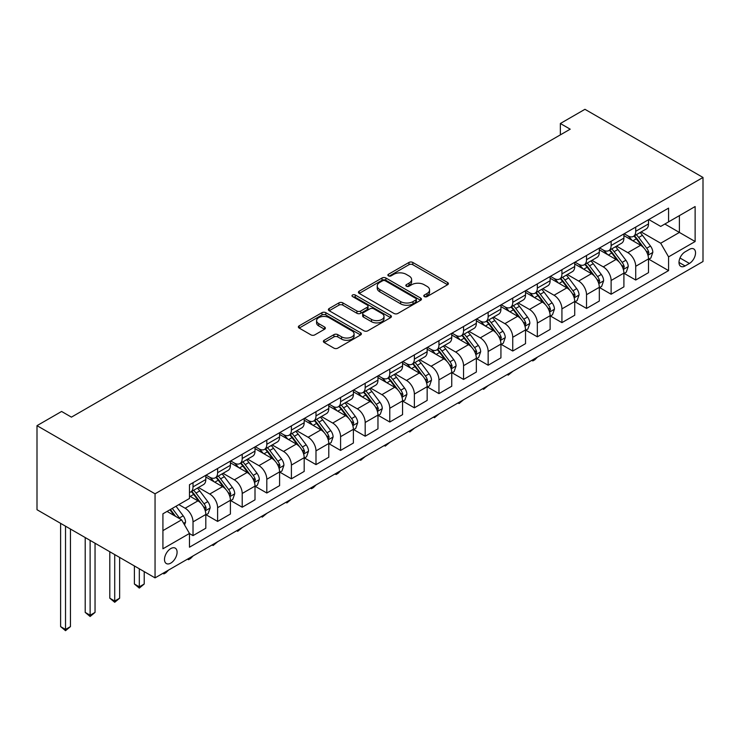 <?xml version="1.0" encoding="UTF-8"?>
<svg xmlns="http://www.w3.org/2000/svg" width="740" height="740" viewBox="0 0 740 740"><rect width="100%" height="100%" fill="white"/><g stroke="black" fill="none" stroke-linecap="round" stroke-linejoin="round"><path stroke-width="1.11" d="M424.362 296.592A1.915 1.101 0 0 0 427.063 296.592L447.58 284.743A2.729 1.573 0 0 0 448.385 283.633A2.729 1.573 0 0 0 447.58 282.514L412.818 262.45A2.729 1.573 0 0 0 408.961 262.45L388.435 274.29A1.915 1.101 0 0 0 387.88 275.077A1.915 1.101 0 0 0 388.435 275.854A1.915 1.101 0 0 0 391.146 275.854L393.8 274.318A8.741 5.041 0 0 1 406.158 274.318L409.054 275.992A8.741 5.041 0 0 1 411.616 279.563A8.741 5.041 0 0 1 409.054 283.133L406.399 284.66A1.915 1.101 0 0 0 405.835 285.446A1.915 1.101 0 0 0 406.399 286.223A1.915 1.101 0 0 0 409.1 286.223L411.755 284.687A8.741 5.041 0 0 1 424.113 284.687L427.017 286.361A8.741 5.041 0 0 1 429.57 289.932A8.741 5.041 0 0 1 427.017 293.502L424.362 295.029A1.915 1.101 0 0 0 423.798 295.815A1.915 1.101 0 0 0 424.362 296.592L424.362 295.029M170.792 563.103A8.908 5.143 120 0 0 176.61 555.259A8.908 5.143 120 0 0 175.241 548.127A8.908 5.143 120 0 0 170.792 548.571A8.908 5.143 120 0 0 164.974 556.415A8.908 5.143 120 0 0 166.343 563.547A8.908 5.143 120 0 0 170.792 563.103M324.175 340.271A2.729 1.573 0 0 0 323.38 341.39A2.729 1.573 0 0 0 324.175 342.5L333.925 348.133A2.729 1.573 0 0 0 337.792 348.133L360.584 334.98A2.729 1.573 0 0 0 361.379 333.86A2.729 1.573 0 0 0 360.584 332.75L325.813 312.678A2.729 1.573 0 0 0 321.956 312.678L299.164 325.831A2.729 1.573 0 0 0 298.368 326.95A2.729 1.573 0 0 0 299.164 328.061L310.948 334.868A2.729 1.573 0 0 0 314.805 334.868L324.564 329.235A2.729 1.573 0 0 0 325.36 328.116A2.729 1.573 0 0 0 324.564 327.006L318.718 323.63A7.308 4.218 0 0 1 316.581 320.651A7.308 4.218 0 0 1 321.086 316.757A7.308 4.218 0 0 1 329.05 317.664L351.935 330.882A7.308 4.218 0 0 1 354.081 333.86A7.308 4.218 0 0 1 349.567 337.755A7.308 4.218 0 0 1 341.603 336.848L337.792 334.647A2.729 1.573 0 0 0 333.925 334.647L324.175 340.271L324.175 342.5M703 177.461L584.952 109.307L560.356 123.506L570.198 129.185L71.428 417.138L61.596 411.459L37 425.657L155.049 493.811L703 177.461L703 261.516L155.049 577.875L155.049 493.811M393.985 313.455A2.729 1.573 0 0 0 397.852 313.455L420.644 300.301A2.729 1.573 0 0 0 421.439 299.182A2.729 1.573 0 0 0 420.644 298.072L385.882 278A2.729 1.573 0 0 0 382.016 278L359.224 291.162A2.729 1.573 0 0 0 358.428 292.272A2.729 1.573 0 0 0 359.224 293.392L393.985 313.455M353.332 297.008A1.915 1.101 0 0 1 355.265 297.276L355.265 295.001L390.609 315.407A2.729 1.573 0 0 1 391.414 316.526A2.729 1.573 0 0 1 390.609 317.636L367.817 330.799A2.729 1.573 0 0 1 363.96 330.799L329.198 310.726L329.198 308.497A2.729 1.573 0 0 0 328.394 309.607A2.729 1.573 0 0 0 329.198 310.726M329.198 308.497L338.948 302.864A2.729 1.573 0 0 1 342.814 302.864L356.911 311.004A2.729 1.573 0 0 0 360.769 311.004L367.243 307.267A2.729 1.573 0 0 0 368.039 306.157A2.729 1.573 0 0 0 367.243 305.037L352.564 296.564A1.915 1.101 0 0 1 352.009 295.787A1.915 1.101 0 0 1 353.184 294.77A1.915 1.101 0 0 1 355.265 295.001M689.421 249.362L685.092 251.859A8.63 4.976 120 0 0 679.459 259.463A8.63 4.976 120 0 0 680.782 266.372A8.63 4.976 120 0 0 685.092 265.947L689.421 263.449A8.63 4.976 120 0 0 695.063 255.846A8.63 4.976 120 0 0 693.741 248.936A8.63 4.976 120 0 0 689.421 249.362M648.795 219.549L660.7 226.422L668.572 221.871L668.572 208.125L189.477 484.728L189.477 498.473L162.92 513.81L162.92 548.793L189.477 533.457L189.477 547.202L668.572 270.609L668.572 256.863L660.7 243.229L641.136 231.935M668.572 221.871L695.128 206.543L695.128 241.527L668.572 256.863M37 425.657L37 509.721L155.049 577.875M560.356 123.506L560.356 134.865M664.835 224.035L679.394 232.434L679.394 215.627L695.128 206.543M660.7 243.229L679.394 232.434L695.128 241.527M162.92 530.617L181.615 519.832L167.055 511.423M189.477 533.577L193.02 535.621L193.02 521.876A11.128 6.429 -120 0 0 185.157 508.241L178.858 504.606M193.02 535.621L205.812 528.231L205.812 514.485A11.128 6.429 -120 0 0 197.941 500.86L189.477 495.976M206.108 514.772L217.615 521.423L217.615 507.677A11.128 6.429 -120 0 0 209.744 494.043L198.45 487.521M217.615 521.423L230.408 514.032L230.408 500.286A11.128 6.429 -120 0 0 222.537 486.661L205.812 477.004M230.704 500.573L242.211 507.224L242.211 493.478A11.128 6.429 -120 0 0 234.34 479.844L223.045 473.322M242.211 507.224L255.004 499.833L255.004 486.088A11.128 6.429 -120 0 0 247.132 472.462L230.408 462.805M255.291 486.374L266.807 493.016L266.807 479.279A11.128 6.429 -120 0 0 258.935 465.645L247.632 459.124M266.807 493.016L279.591 485.634L279.591 471.889A11.128 6.429 -120 0 0 271.719 458.264L255.004 448.607M279.887 472.175L291.403 478.817L291.403 465.081A11.128 6.429 -120 0 0 283.531 451.446L272.228 444.925M291.403 478.817L304.186 471.436L304.186 457.69A11.128 6.429 -120 0 0 296.315 444.065L279.591 434.408M304.482 457.977L315.989 464.618L315.989 450.873A11.128 6.429 -120 0 0 308.118 437.248L296.823 430.726M315.989 464.618L328.782 457.237L328.782 443.491A11.128 6.429 -120 0 0 320.91 429.866L304.186 420.209M329.078 443.778L340.585 450.42L340.585 436.674A11.128 6.429 -120 0 0 332.713 423.049L321.419 416.528M340.585 450.42L353.378 443.038L353.378 429.293A11.128 6.429 -120 0 0 345.506 415.667L328.782 406.01M353.674 429.579L365.181 436.221L365.181 422.475A11.128 6.429 -120 0 0 357.309 408.85L346.006 402.32M365.181 436.221L377.964 428.839L377.964 415.094A11.128 6.429 -120 0 0 370.102 401.469L353.378 391.812M378.26 415.381L389.776 422.022L389.776 408.276A11.128 6.429 -120 0 0 381.905 394.651L370.601 388.121M389.776 422.022L402.56 414.641L402.56 400.895A11.128 6.429 -120 0 0 394.688 387.27L377.964 377.613M402.856 401.182L414.363 407.823L414.363 394.078A11.128 6.429 -120 0 0 406.5 380.453L395.197 373.922M414.363 407.823L427.156 400.442L427.156 386.696A11.128 6.429 -120 0 0 419.284 373.062L402.56 363.414M427.452 386.983L438.959 393.625L438.959 379.879A11.128 6.429 -120 0 0 431.087 366.254L419.793 359.723M438.959 393.625L451.752 386.243L451.752 372.498A11.128 6.429 -120 0 0 443.88 358.863L427.156 349.215M452.048 372.784L463.555 379.426L463.555 365.68A11.128 6.429 -120 0 0 455.683 352.055L444.389 345.525M463.555 379.426L476.347 372.044L476.347 358.299A11.128 6.429 -120 0 0 468.476 344.664L451.752 335.017M476.643 358.586L488.15 365.227L488.15 351.482A11.128 6.429 -120 0 0 480.279 337.856L468.975 331.326M488.15 365.227L500.934 357.846L500.934 344.1A11.128 6.429 -120 0 0 493.071 330.466L476.347 320.818M501.23 344.387L512.746 351.028L512.746 337.283A11.128 6.429 -120 0 0 504.874 323.657L493.571 317.127M512.746 351.028L525.529 343.647L525.529 329.901A11.128 6.429 -120 0 0 517.658 316.267L500.934 306.61M525.826 330.188L537.332 336.829L537.332 323.084A11.128 6.429 -120 0 0 529.47 309.45L518.166 302.928M537.332 336.829L550.125 329.448L550.125 315.703A11.128 6.429 -120 0 0 542.254 302.068L525.529 292.411M550.421 315.989L561.928 322.631L561.928 308.885A11.128 6.429 -120 0 0 554.057 295.251L542.762 288.729M561.928 322.631L574.721 315.249L574.721 301.504A11.128 6.429 -120 0 0 566.849 287.869L550.125 278.212M575.017 301.791L586.524 308.432L586.524 294.687A11.128 6.429 -120 0 0 578.652 281.052L567.358 274.531M586.524 308.432L599.317 301.05L599.317 287.305A11.128 6.429 -120 0 0 591.445 273.671L574.721 264.014M599.604 287.592L611.12 294.233L611.12 280.488A11.128 6.429 -120 0 0 603.248 266.853L591.945 260.332M611.12 294.233L623.903 286.852L623.903 273.106A11.128 6.429 -120 0 0 616.041 259.472L599.317 249.815M624.199 273.393L635.716 280.035L635.716 266.289A11.128 6.429 -120 0 0 627.844 252.655L616.54 246.133M635.716 280.035L648.499 272.653L648.499 258.907A11.128 6.429 -120 0 0 640.627 245.273L623.903 235.616M624.199 233.748L627.844 235.847A11.128 6.429 -120 0 0 633.403 236.393A11.128 6.429 -120 0 0 635.716 231.306L635.716 227.097M599.604 247.946L603.248 250.046A11.128 6.429 -120 0 0 608.817 250.592A11.128 6.429 -120 0 0 611.12 245.504L611.12 241.296M575.017 262.145L578.652 264.245A11.128 6.429 -120 0 0 584.221 264.8A11.128 6.429 -120 0 0 586.524 259.703L586.524 255.494M550.421 276.344L554.057 278.443A11.128 6.429 -120 0 0 559.625 278.999A11.128 6.429 -120 0 0 561.928 273.902L561.928 269.693M525.826 290.543L529.47 292.642A11.128 6.429 -120 0 0 535.029 293.197A11.128 6.429 -120 0 0 537.332 288.101L537.332 283.892M501.23 304.741L504.874 306.841A11.128 6.429 -120 0 0 510.434 307.396A11.128 6.429 -120 0 0 512.746 302.299L512.746 298.091M476.634 318.94L480.279 321.04A11.128 6.429 -120 0 0 485.847 321.595A11.128 6.429 -120 0 0 488.15 316.498L488.15 312.289M452.048 333.139L455.683 335.239A11.128 6.429 -120 0 0 461.251 335.793A11.128 6.429 -120 0 0 463.555 330.697L463.555 326.488M427.452 347.338L431.087 349.437A11.128 6.429 -120 0 0 436.656 349.992A11.128 6.429 -120 0 0 438.959 344.896L438.959 340.696M402.856 361.536L406.5 363.636A11.128 6.429 -120 0 0 412.06 364.191A11.128 6.429 -120 0 0 414.363 359.094L414.363 354.895M378.26 375.735L381.905 377.835A11.128 6.429 -120 0 0 387.464 378.39A11.128 6.429 -120 0 0 389.776 373.293L389.776 369.094M353.674 389.934L357.309 392.034A11.128 6.429 -120 0 0 362.878 392.589A11.128 6.429 -120 0 0 365.181 387.492L365.181 383.292M329.078 404.132L332.713 406.232A11.128 6.429 -120 0 0 338.282 406.787A11.128 6.429 -120 0 0 340.585 401.69L340.585 397.491M304.482 418.331L308.118 420.431A11.128 6.429 -120 0 0 313.686 420.986A11.128 6.429 -120 0 0 315.989 415.889L315.989 411.69M279.887 432.53L283.531 434.63A11.128 6.429 -120 0 0 289.09 435.185A11.128 6.429 -120 0 0 291.403 430.088L291.403 425.889M255.291 446.729L258.935 448.829A11.128 6.429 -120 0 0 264.504 449.384A11.128 6.429 -120 0 0 266.807 444.287L266.807 440.087M230.704 460.928L234.34 463.027A11.128 6.429 -120 0 0 239.908 463.582A11.128 6.429 -120 0 0 242.211 458.486L242.211 454.286M206.108 475.126L209.744 477.226A11.128 6.429 -120 0 0 215.312 477.781A11.128 6.429 -120 0 0 217.615 472.684L217.615 468.485M648.795 259.185L668.572 270.609M633.403 236.393L646.196 229.012A11.128 6.429 -120 0 0 648.499 223.915L648.499 219.715M608.817 250.592L621.6 243.21A11.128 6.429 -120 0 0 623.903 238.114L623.903 233.914M584.221 264.8L597.004 257.409A11.128 6.429 -120 0 0 599.317 252.312L599.317 248.113M559.625 278.999L572.418 271.608A11.128 6.429 -120 0 0 574.721 266.52L574.721 262.312M535.029 293.197L547.822 285.807A11.128 6.429 -120 0 0 550.125 280.719L550.125 276.51M510.434 307.396L523.226 300.005A11.128 6.429 -120 0 0 525.529 294.918L525.529 290.709M485.847 321.595L498.63 314.204A11.128 6.429 -120 0 0 500.934 309.117L500.934 304.908M461.251 335.793L474.035 328.403A11.128 6.429 -120 0 0 476.347 323.315L476.347 319.107M436.656 349.992L449.448 342.611A11.128 6.429 -120 0 0 451.752 337.514L451.752 333.305M412.06 364.191L424.853 356.81A11.128 6.429 -120 0 0 427.156 351.713L427.156 347.504M387.464 378.39L400.257 371.008A11.128 6.429 -120 0 0 402.56 365.911L402.56 361.703M362.878 392.589L375.661 385.207A11.128 6.429 -120 0 0 377.964 380.11L377.964 375.901M338.282 406.787L351.065 399.406A11.128 6.429 -120 0 0 353.378 394.309L353.378 390.1M313.686 420.986L326.479 413.605A11.128 6.429 -120 0 0 328.782 408.508L328.782 404.299M289.09 435.185L301.883 427.803A11.128 6.429 -120 0 0 304.186 422.707L304.186 418.507M264.504 449.384L277.287 442.002A11.128 6.429 -120 0 0 279.591 436.905L279.591 432.706M239.908 463.582L252.692 456.201A11.128 6.429 -120 0 0 255.004 451.104L255.004 446.904M215.312 477.781L228.105 470.4A11.128 6.429 -120 0 0 230.408 465.303L230.408 461.103M189.477 492.433A11.128 6.429 -120 0 0 190.717 491.98L203.509 484.598A11.128 6.429 -120 0 0 205.812 479.502L205.812 475.302M190.717 491.98A11.128 6.429 -120 0 0 193.02 486.883L193.02 482.684M181.615 519.832L189.477 533.457M425.121 296.86L427.017 295.769A8.741 5.041 0 0 0 429.57 292.207L429.57 289.932M411.616 279.563L411.616 281.838A8.741 5.041 0 0 1 409.054 285.4L407.167 286.491M447.58 282.514L447.58 284.743L412.818 264.716A2.729 1.573 0 0 0 408.961 264.716L389.203 276.122M420.607 300.32L385.882 280.275A2.729 1.573 0 0 0 382.016 280.275L359.261 293.41M415.815 299.968A1.915 1.101 0 0 0 416.37 299.182A1.915 1.101 0 0 0 415.815 298.405L385.3 280.793A1.915 1.101 0 0 0 382.599 280.793L379.796 282.403A8.741 5.041 0 0 0 377.233 285.973A8.741 5.041 0 0 0 379.796 289.543L400.654 301.587A8.741 5.041 0 0 0 413.013 301.587L415.815 299.968L415.815 302.235A1.915 1.101 0 0 0 416.37 301.457L416.37 299.182M377.233 285.973L377.233 288.249A8.741 5.041 0 0 0 379.796 291.81L379.796 289.543M415.815 302.235L413.013 303.853A8.741 5.041 0 0 1 400.654 303.853L379.796 291.81M329.235 310.745L338.948 305.139L338.948 302.864M368.039 306.157L368.039 308.423A2.729 1.573 0 0 1 367.243 309.542L360.769 313.279A2.729 1.573 0 0 1 356.911 313.279L342.814 305.139A2.729 1.573 0 0 0 338.948 305.139M355.265 297.276L390.572 317.664M371.536 319.449A7.308 4.218 0 0 0 379.5 320.364A7.308 4.218 0 0 0 384.014 316.47A7.308 4.218 0 0 0 381.868 313.483L373.811 308.83A2.729 1.573 0 0 0 369.945 308.83L363.479 312.567A2.729 1.573 0 0 0 362.674 313.677A2.729 1.573 0 0 0 363.479 314.796L371.536 319.449L371.536 321.724A7.308 4.218 0 0 0 379.5 322.64A7.308 4.218 0 0 0 384.014 318.736L384.014 316.47M362.674 313.677L362.674 315.952A2.729 1.573 0 0 0 363.479 317.072L363.479 314.796M371.536 321.724L363.479 317.072M354.081 333.86L354.081 336.136A7.308 4.218 0 0 1 349.567 340.03A7.308 4.218 0 0 1 341.603 339.114L337.792 336.913A2.729 1.573 0 0 0 333.925 336.913L324.213 342.528M316.581 320.651L316.581 322.918A7.308 4.218 0 0 0 318.718 325.905L318.718 323.63M324.527 329.254L318.718 325.905M360.584 332.75L360.584 334.98L325.813 314.953A2.729 1.573 0 0 0 321.956 314.953L299.2 328.088M648.499 259.361L650.858 258.001L652.828 252.312A7.372 4.255 -120 0 0 650.479 246.041L642.44 235.311A21.284 12.293 -120 0 0 640.109 232.526M632.117 240.361A21.284 12.293 -120 0 0 627.76 235.801M647.824 254.847L648.851 252.627A7.372 4.255 -120 0 0 646.732 248.196L638.694 237.466A21.284 12.293 -120 0 0 636.372 234.682M634.393 235.829A17.668 10.203 60 0 1 637.297 239.122L644.096 248.205M634.014 236.051A21.284 12.293 60 0 1 636.335 238.826L641.682 245.967M537.462 357.087L534.779 359.779L532.809 360.917L531.829 360.343M532.809 359.779L532.809 360.917M623.903 273.56L626.271 272.2L628.232 266.52A7.372 4.255 -120 0 0 625.883 260.239L617.845 249.51A21.284 12.293 -120 0 0 615.523 246.725M607.522 254.56A21.284 12.293 -120 0 0 603.165 250M623.237 269.046L624.255 266.825A7.372 4.255 -120 0 0 622.146 262.395L614.107 251.665A21.284 12.293 -120 0 0 611.777 248.881M609.797 250.028A17.668 10.203 60 0 1 612.702 253.321L619.5 262.404M609.418 250.25A21.284 12.293 60 0 1 611.74 253.025L617.086 260.166M512.876 371.286L508.214 375.115L507.233 374.542M508.214 373.978L508.214 375.115M599.317 287.758L601.676 286.399L603.637 280.719A7.372 4.255 -120 0 0 601.287 274.438L593.249 263.708A21.284 12.293 -120 0 0 590.927 260.924M582.926 268.759A21.284 12.293 -120 0 0 578.569 264.199M598.641 283.244L599.659 281.034A7.372 4.255 -120 0 0 597.55 276.594L589.512 265.864A21.284 12.293 -120 0 0 587.19 263.079M585.211 264.226A17.668 10.203 60 0 1 588.106 267.519L594.914 276.603M584.822 264.448A21.284 12.293 60 0 1 587.153 267.223L592.49 274.364M488.28 385.485L483.627 389.314L482.637 388.74M483.627 388.176L483.627 389.314M574.721 301.957L577.08 300.597L579.05 294.918A7.372 4.255 -120 0 0 576.691 288.637L568.653 277.907A21.284 12.293 -120 0 0 566.331 275.123M558.339 282.957A21.284 12.293 -120 0 0 553.982 278.397M574.046 297.443L575.063 295.232A7.372 4.255 -120 0 0 572.954 290.792L564.916 280.062A21.284 12.293 -120 0 0 562.594 277.278M560.615 278.425A17.668 10.203 60 0 1 563.51 281.718L570.318 290.802M560.236 278.647A21.284 12.293 60 0 1 562.557 281.422L567.904 288.563M463.684 399.683L459.031 403.513L458.042 402.939M459.031 402.375L459.031 403.513M550.125 316.156L552.484 314.796L554.454 309.117A7.372 4.255 -120 0 0 552.096 302.836L544.057 292.106A21.284 12.293 -120 0 0 541.736 289.322M533.744 297.156A21.284 12.293 -120 0 0 529.387 292.596M549.45 311.642L550.468 309.431A7.372 4.255 -120 0 0 548.359 304.991L540.32 294.261A21.284 12.293 -120 0 0 537.999 291.477M536.019 292.624A17.668 10.203 60 0 1 538.923 295.917L545.722 305M535.64 292.846A21.284 12.293 60 0 1 537.962 295.621L543.308 302.762M439.088 413.882L434.436 417.712L433.446 417.138M434.436 416.574L434.436 417.712M525.529 330.355L527.888 328.995L529.859 323.315A7.372 4.255 -120 0 0 527.509 317.035L519.471 306.305A21.284 12.293 -120 0 0 517.14 303.52M509.148 311.355A21.284 12.293 -120 0 0 504.791 306.795M524.863 325.841L525.881 323.63A7.372 4.255 -120 0 0 523.772 319.19L515.725 308.46A21.284 12.293 -120 0 0 513.403 305.675M511.423 306.822A17.668 10.203 60 0 1 514.328 310.115L521.126 319.199M511.044 307.045A21.284 12.293 60 0 1 513.366 309.82L518.712 316.961M414.502 428.081L409.84 431.91L408.859 431.337M409.84 430.773L409.84 431.91M500.934 344.553L503.302 343.193L505.263 337.514A7.372 4.255 -120 0 0 502.913 331.233L494.875 320.503A21.284 12.293 -120 0 0 492.553 317.719M484.552 325.554A21.284 12.293 -120 0 0 480.195 320.993M500.268 340.039L501.285 337.829A7.372 4.255 -120 0 0 499.176 333.389L491.138 322.659A21.284 12.293 -120 0 0 488.816 319.874M486.827 321.021A17.668 10.203 60 0 1 489.732 324.314L496.531 333.398M486.448 321.243A21.284 12.293 60 0 1 488.77 324.018L494.116 331.159M389.906 442.279L385.244 446.109L384.264 445.536M385.244 444.971L385.244 446.109M476.347 358.752L478.706 357.392L480.667 351.713A7.372 4.255 -120 0 0 478.318 345.432L470.279 334.702A21.284 12.293 -120 0 0 467.957 331.918M459.966 339.753A21.284 12.293 -120 0 0 455.6 335.192M475.672 354.238L476.69 352.027A7.372 4.255 -120 0 0 474.58 347.587L466.542 336.857A21.284 12.293 -120 0 0 464.221 334.073M462.241 335.22A17.668 10.203 60 0 1 465.136 338.522L471.944 347.596M461.862 335.442A21.284 12.293 60 0 1 464.184 338.217L469.521 345.358M365.31 456.478L360.657 460.308L359.668 459.743M360.657 459.17L360.657 460.308M451.752 372.951L454.11 371.591L456.081 365.911A7.372 4.255 -120 0 0 453.722 359.631L445.684 348.901A21.284 12.293 -120 0 0 443.362 346.117M435.37 353.951A21.284 12.293 -120 0 0 431.013 349.391M451.076 368.437L452.094 366.226A7.372 4.255 -120 0 0 449.985 361.786L441.947 351.056A21.284 12.293 -120 0 0 439.625 348.272M437.645 349.419A17.668 10.203 60 0 1 440.541 352.721L447.349 361.795M437.266 349.641A21.284 12.293 60 0 1 439.588 352.425L444.934 359.557M340.714 470.677L338.032 473.369L336.062 474.507L335.072 473.942M336.062 473.369L336.062 474.507M427.156 387.15L429.514 385.79L431.485 380.11A7.372 4.255 -120 0 0 429.135 373.829L421.088 363.1A21.284 12.293 -120 0 0 418.766 360.315M410.774 368.15A21.284 12.293 -120 0 0 406.417 363.59M426.481 382.636L427.507 380.425A7.372 4.255 -120 0 0 425.389 375.985L417.351 365.255A21.284 12.293 -120 0 0 415.029 362.471M413.05 363.618A17.668 10.203 60 0 1 415.954 366.92L422.753 375.994M412.67 363.839A21.284 12.293 60 0 1 414.992 366.624L420.339 373.756M316.119 484.876L313.436 487.568L311.466 488.705L310.486 488.141M311.466 487.568L311.466 488.705M402.56 401.348L404.919 399.989L406.889 394.309A7.372 4.255 -120 0 0 404.539 388.028L396.501 377.298A21.284 12.293 -120 0 0 394.18 374.514M386.178 382.349A21.284 12.293 -120 0 0 381.822 377.789M401.894 396.834L402.911 394.624A7.372 4.255 -120 0 0 400.803 390.184L392.755 379.454A21.284 12.293 -120 0 0 390.433 376.679M388.454 377.816A17.668 10.203 60 0 1 391.358 381.118L398.157 390.193M388.075 378.038A21.284 12.293 60 0 1 390.396 380.822L395.743 387.954M291.532 499.084L286.87 502.904L285.89 502.34M286.87 501.766L286.87 502.904M377.964 415.547L380.332 414.187L382.293 408.508A7.372 4.255 -120 0 0 379.944 402.227L371.906 391.497A21.284 12.293 -120 0 0 369.584 388.713M361.582 396.548A21.284 12.293 -120 0 0 357.226 391.987M377.298 411.033L378.316 408.822A7.372 4.255 -120 0 0 376.207 404.382L368.168 393.652A21.284 12.293 -120 0 0 365.847 390.877M363.858 392.015A17.668 10.203 60 0 1 366.763 395.317L373.561 404.392M363.479 392.237A21.284 12.293 60 0 1 365.8 395.021L371.147 402.153M266.937 513.283L262.284 517.103L261.294 516.538M262.284 515.965L262.284 517.103M353.378 429.746L355.736 428.386L357.707 422.707A7.372 4.255 -120 0 0 355.348 416.426L347.31 405.696A21.284 12.293 -120 0 0 344.988 402.911M336.996 410.746A21.284 12.293 -120 0 0 332.63 406.186M352.703 425.232L353.72 423.021A7.372 4.255 -120 0 0 351.611 418.581L343.573 407.851A21.284 12.293 -120 0 0 341.251 405.076M339.272 406.214A17.668 10.203 60 0 1 342.167 409.516L348.975 418.59M338.892 406.436A21.284 12.293 60 0 1 341.214 409.22L346.551 416.352M242.341 527.481L237.688 531.302L236.698 530.737M237.688 530.164L237.688 531.302M328.782 443.945L331.141 442.585L333.111 436.905A7.372 4.255 -120 0 0 330.752 430.625L322.714 419.894A21.284 12.293 -120 0 0 320.392 417.11M312.4 424.945A21.284 12.293 -120 0 0 308.043 420.385M328.107 439.43L329.124 437.22A7.372 4.255 -120 0 0 327.015 432.78L318.977 422.05A21.284 12.293 -120 0 0 316.655 419.275M314.676 420.413A17.668 10.203 60 0 1 317.571 423.715L324.379 432.798M314.296 420.635A21.284 12.293 60 0 1 316.618 423.419L321.965 430.55M217.745 541.68L213.092 545.5L212.103 544.936M213.092 544.363L213.092 545.5M304.186 458.143L306.545 456.784L308.515 451.104A7.372 4.255 -120 0 0 306.166 444.823L298.118 434.093A21.284 12.293 -120 0 0 295.796 431.309M287.805 439.144A21.284 12.293 -120 0 0 283.448 434.584M303.511 453.629L304.538 451.418A7.372 4.255 -120 0 0 302.42 446.988L294.381 436.249A21.284 12.293 -120 0 0 292.06 433.474M290.08 434.611A17.668 10.203 60 0 1 292.985 437.914L299.783 446.997M289.701 434.833A21.284 12.293 60 0 1 292.022 437.618L297.369 444.749M193.149 555.879L190.467 558.561L188.496 559.699L187.516 559.135M188.496 558.561L188.496 559.699M279.591 472.342L281.959 470.982L283.92 465.303A7.372 4.255 -120 0 0 281.57 459.022L273.532 448.292A21.284 12.293 -120 0 0 271.21 445.508M263.209 453.343A21.284 12.293 -120 0 0 258.852 448.782M278.925 467.828L279.942 465.617A7.372 4.255 -120 0 0 277.833 461.187L269.795 450.447A21.284 12.293 -120 0 0 267.464 447.672M265.484 448.81A17.668 10.203 60 0 1 268.389 452.112L275.188 461.196M265.105 449.032A21.284 12.293 60 0 1 267.427 451.816L272.773 458.948M168.563 570.077L165.871 572.769L163.901 573.898L162.92 573.334M163.901 572.76L163.901 573.898M255.004 486.55L257.363 485.181L259.324 479.502A7.372 4.255 -120 0 0 256.974 473.221L248.936 462.491A21.284 12.293 -120 0 0 246.614 459.707M238.613 467.541A21.284 12.293 -120 0 0 234.256 462.981M254.329 482.027L255.346 479.816A7.372 4.255 -120 0 0 253.237 475.385L245.199 464.646A21.284 12.293 -120 0 0 242.877 461.871M240.898 463.009A17.668 10.203 60 0 1 243.793 466.311L250.601 475.395M240.509 463.231A21.284 12.293 60 0 1 242.84 466.015L248.178 473.147M139.314 568.783L139.314 586.848L144.226 584.008L144.226 571.622M144.226 584.008L139.314 588.096L134.393 584.008L134.393 565.943M134.393 584.008L139.314 586.848L139.314 588.096M230.408 500.749L232.767 499.38L234.737 493.7A7.372 4.255 -120 0 0 232.379 487.42L224.34 476.69A21.284 12.293 -120 0 0 222.019 473.905M214.026 481.74A21.284 12.293 -120 0 0 209.67 477.18M229.733 496.226L230.751 494.015A7.372 4.255 -120 0 0 228.642 489.584L220.603 478.845A21.284 12.293 -120 0 0 218.281 476.07M216.302 477.207A17.668 10.203 60 0 1 219.197 480.51L226.005 489.593M215.923 477.43A21.284 12.293 60 0 1 218.245 480.214L223.591 487.346M114.719 554.584L114.719 601.047L119.64 598.207L119.64 557.423M119.64 598.207L114.719 602.295L109.798 598.207L109.798 551.744M109.798 598.207L114.719 601.047L114.719 602.295M205.812 514.948L208.171 513.579L210.142 507.899A7.372 4.255 -120 0 0 207.783 501.618L199.745 490.888A21.284 12.293 -120 0 0 197.423 488.104M205.137 510.424L206.155 508.214A7.372 4.255 -120 0 0 204.046 503.783L196.008 493.053A21.284 12.293 -120 0 0 193.686 490.269M191.706 491.406A17.668 10.203 60 0 1 194.602 494.709L201.41 503.792M191.327 491.628A21.284 12.293 60 0 1 193.649 494.413L198.995 501.544M90.123 540.385L90.123 615.245L95.044 612.405L95.044 543.225M95.044 612.405L90.123 616.494L85.202 612.405L85.202 537.545M85.202 612.405L90.123 615.245L90.123 616.494M184.565 524.938L185.546 522.098A7.372 4.255 -120 0 0 183.196 515.817L176.018 506.243M180.125 518.971A7.372 4.255 -120 0 0 179.45 517.982L172.281 508.399M170.431 509.471L175.593 516.354M169.922 509.768L174.288 515.604M65.527 526.186L65.527 629.444L70.448 626.604L70.448 529.026M70.448 626.604L65.527 630.693L60.606 626.604L60.606 523.346M60.606 626.604L65.527 629.444L65.527 630.693M185.157 508.241L197.941 500.86M209.744 494.043L222.537 486.661M234.34 479.844L247.132 472.462M258.935 465.645L271.719 458.264M283.531 451.446L296.315 444.065M308.118 437.248L320.91 429.866M332.713 423.049L345.506 415.667M357.309 408.85L370.102 401.469M381.905 394.651L394.688 387.27M406.5 380.453L419.284 373.062M431.087 366.254L443.88 358.863M455.683 352.055L468.476 344.664M480.279 337.856L493.071 330.466M504.874 323.657L517.658 316.267M529.47 309.45L542.254 302.068M554.057 295.251L566.849 287.869M578.652 281.052L591.445 273.671M603.248 266.853L616.041 259.472M627.844 252.655L640.627 245.273M635.716 231.306L648.499 223.915M635.716 266.289L648.499 258.907M611.12 280.488L623.903 273.106M611.12 245.504L623.903 238.114M586.524 294.687L599.317 287.305M586.524 259.703L599.317 252.312M561.928 308.885L574.721 301.504M561.928 273.902L574.721 266.52M537.332 323.084L550.125 315.703M537.332 288.101L550.125 280.719M512.746 337.283L525.529 329.901M512.746 302.299L525.529 294.918M488.15 351.482L500.934 344.1M488.15 316.498L500.934 309.117M463.555 365.68L476.347 358.299M463.555 330.697L476.347 323.315M438.959 379.879L451.752 372.498M438.959 344.896L451.752 337.514M414.363 394.078L427.156 386.696M414.363 359.094L427.156 351.713M389.776 408.276L402.56 400.895M389.776 373.293L402.56 365.911M365.181 422.475L377.964 415.094M365.181 387.492L377.964 380.11M340.585 436.674L353.378 429.293M340.585 401.69L353.378 394.309M315.989 450.873L328.782 443.491M315.989 415.889L328.782 408.508M291.403 465.081L304.186 457.69M291.403 430.088L304.186 422.707M266.807 479.279L279.591 471.889M266.807 444.287L279.591 436.905M242.211 493.478L255.004 486.088M242.211 458.486L255.004 451.104M217.615 507.677L230.408 500.286M217.615 472.684L230.408 465.303M193.02 521.876L205.812 514.485M193.02 486.883L205.812 479.502M679.986 258.001L689.421 263.449M678.996 262.423L685.092 265.947M427.017 295.769L427.017 293.502M406.399 286.223L406.399 284.66M409.054 285.4L409.054 283.133M388.435 275.854L388.435 274.29M408.961 264.716L408.961 262.45M412.818 264.716L412.818 262.45M359.224 293.392L359.224 291.162M382.016 280.275L382.016 278M385.882 280.275L385.882 278M420.644 300.301L420.644 298.072M400.654 303.853L400.654 301.587M413.013 303.853L413.013 301.587M342.814 305.139L342.814 302.864M356.911 313.279L356.911 311.004M360.769 313.279L360.769 311.004M367.243 309.542L367.243 307.267M390.609 317.636L390.609 315.407M333.925 336.913L333.925 334.647M337.792 336.913L337.792 334.647M341.603 339.114L341.603 336.848M324.564 329.235L324.564 327.006M299.164 328.061L299.164 325.831M321.956 314.953L321.956 312.678M325.813 314.953L325.813 312.678M647.953 255.245L652.782 252.46M638.694 237.466L642.44 235.311M632.904 240.814L636.335 238.826M646.732 248.196L650.479 246.041M646.149 251.073L648.851 252.627M623.357 269.443L628.186 266.659M614.107 251.665L617.845 249.51M608.308 255.013L611.74 253.025M622.146 262.395L625.883 260.239M621.563 265.272L624.255 266.825M598.762 283.642L603.59 280.858M589.512 265.864L593.249 263.708M583.712 269.212L587.153 267.223M597.55 276.594L601.287 274.438M596.967 279.47L599.659 281.034M574.166 297.841L578.995 295.057M564.916 280.062L568.653 277.907M559.116 283.411L562.557 281.422M572.954 290.792L576.691 288.637M572.371 293.669L575.063 295.232M549.57 312.039L554.408 309.255M540.32 294.261L544.057 292.106M534.53 297.61L537.962 295.621M548.359 304.991L552.096 302.836M547.776 307.868L550.468 309.431M524.984 326.248L529.812 323.454M515.725 308.46L519.471 306.305M509.934 311.808L513.366 309.82M523.772 319.19L527.509 317.035M523.18 322.067L525.881 323.63M500.388 340.446L505.216 337.653M491.138 322.659L494.875 320.503M485.338 326.007L488.77 324.018M499.176 333.389L502.913 331.233M498.594 336.265L501.285 337.829M475.792 354.645L480.621 351.851M466.542 336.857L470.279 334.702M460.743 340.206L464.184 338.217M474.58 347.587L478.318 345.432M473.998 350.473L476.69 352.027M451.197 368.844L456.025 366.05M441.947 351.056L445.684 348.901M436.147 354.404L439.588 352.425M449.985 361.786L453.722 359.631M449.402 364.672L452.094 366.226M426.601 383.043L431.439 380.249M417.351 365.255L421.088 363.1M411.56 368.603L414.992 366.624M425.389 375.985L429.135 373.829M424.806 378.871L427.507 380.425M402.014 397.241L406.843 394.448M392.755 379.454L396.501 377.298M386.964 382.802L390.396 380.822M400.803 390.184L404.539 388.028M400.211 393.07L402.911 394.624M377.418 411.44L382.247 408.647M368.168 393.652L371.906 391.497M362.369 397.001L365.8 395.021M376.207 404.382L379.944 402.227M375.624 407.268L378.316 408.822M352.823 425.639L357.651 422.845M343.573 407.851L347.31 405.696M337.773 411.2L341.214 409.22M351.611 418.581L355.348 416.426M351.028 421.467L353.72 423.021M328.227 439.838L333.055 437.044M318.977 422.05L322.714 419.894M313.177 425.398L316.618 423.419M327.015 432.78L330.752 430.625M326.433 435.666L329.124 437.22M303.641 454.036L308.469 451.243M294.381 436.249L298.118 434.093M288.591 439.597L292.022 437.618M302.42 446.988L306.166 444.823M301.837 449.865L304.538 451.418M279.045 468.235L283.873 465.442M269.795 450.447L273.532 448.292M263.995 453.796L267.427 451.816M277.833 461.187L281.57 459.022M277.241 464.063L279.942 465.617M254.449 482.434L259.278 479.64M245.199 464.646L248.936 462.491M239.399 467.995L242.84 466.015M253.237 475.385L256.974 473.221M252.655 478.262L255.346 479.816M229.853 496.632L234.682 493.848M220.603 478.845L224.34 476.69M214.804 482.193L218.245 480.214M228.642 489.584L232.379 487.42M228.059 492.461L230.751 494.015M205.258 510.831L210.095 508.047M196.008 493.053L199.745 490.888M190.208 496.392L193.649 494.413M204.046 503.783L207.783 501.618M203.463 506.66L206.155 508.214M183.631 523.319L185.5 522.246M179.45 517.982L183.196 515.817"/></g></svg>
